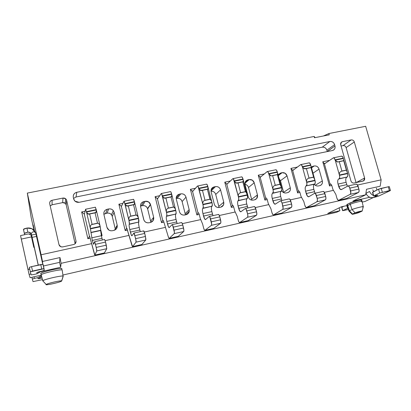 <?xml version="1.0" encoding="UTF-8"?>
<svg xmlns="http://www.w3.org/2000/svg" width="411" height="411" viewBox="0 0 411 411"><rect width="100%" height="100%" fill="white"/><g stroke="black" fill="none" stroke-linecap="round" stroke-linejoin="round"><path stroke-width="0.62" d="M260.153 177.3L258.272 175.199L264.905 200.085L265.696 198.076L260.153 177.3L265.696 198.076L264.905 200.085L258.272 175.199L264.324 173.935L258.272 175.199L260.153 177.3L260.297 176.828L261 176.679L260.297 176.828L260.168 177.362M286.262 192.944L287.541 192.667L286.262 192.944C284.412 193.252 282.896 192.518 281.72 190.75C282.763 192.482 284.273 193.216 286.262 192.944M290.294 187.827L287.042 175.862L280.461 180.712L283.611 192.353L290.294 187.827C290.7 190.288 289.786 191.901 287.541 192.667L289.282 191.742C290.294 190.776 290.634 189.471 290.294 187.827L283.611 192.353L280.461 180.712L279.1 178.554L280.461 180.712L287.042 175.862L290.294 187.827M282.126 172.687L280.847 172.954L278.339 174.881L280.847 172.954L282.126 172.687L285.152 173.283L287.042 175.862C286.164 173.478 284.53 172.42 282.126 172.687L278.304 175.615L282.126 172.687M283.672 192.61L283.611 192.353L283.672 192.61M79.107 202.315L332.391 150.529L79.107 202.315C76.359 202.582 74.54 201.452 73.651 198.914L73.317 197.48C73.009 194.835 74.16 193.103 76.775 192.286L76.03 196.992L73.543 198.451L76.03 196.992L322.255 147.179L76.03 196.992L76.775 192.286L329.853 141.502L76.775 192.286C74.119 193.072 72.963 194.804 73.317 197.48L73.651 198.914L74.997 201.195L79.107 202.315M298.401 190.956L299.116 191.125L298.278 190.987L297.626 192.944L299.896 192.446L297.626 192.944L290.926 168.402L292.678 170.498L290.926 168.402L297.626 192.944L298.278 190.987L292.678 170.498L292.832 170.026L293.629 169.861L292.832 170.026L292.694 170.555M318.427 185.952L319.676 185.68L318.427 185.952C316.886 186.25 315.509 185.695 314.297 184.287C315.335 185.638 316.711 186.198 318.427 185.952M322.322 180.922L319.039 169.116L312.987 173.201L319.039 169.116L322.322 180.922C322.743 183.347 321.859 184.935 319.676 185.68L321.099 185.012C322.286 184.051 322.692 182.69 322.322 180.922L315.319 185.279L322.322 180.922M314.451 184.195L314.564 184.611L314.451 184.195M314.21 165.977L312.966 166.239L311.368 167.354L312.966 166.239L314.21 165.977C316.532 165.761 318.14 166.804 319.039 169.116C318.165 166.768 316.557 165.72 314.21 165.977L311.507 167.863L314.21 165.977M327.269 151.572L326.889 150.21C326.021 147.996 324.479 146.984 322.255 147.179L329.853 141.502C332.129 141.307 333.717 142.345 334.611 144.621L334.97 145.91C335.391 148.284 334.533 149.825 332.391 150.529L334.045 149.671C335.011 148.751 335.319 147.498 334.97 145.91L334.611 144.621L326.889 150.21L327.238 151.464L334.97 145.91L327.269 151.572M31.179 217.609L27.326 193.093L314.143 136.462L315.139 137.623L314.143 136.462L27.326 193.093L41.095 254.769L91.612 243.641L41.095 254.769L42.503 261.458L59.991 257.563L61.085 263.328L365.723 194.788L366.478 189.271L380.18 186.214L381.136 179.843L365.662 126.29L328.903 133.544L365.662 126.29L381.136 179.843L357.565 185.037L381.136 179.843L380.18 186.214L366.478 189.271L365.723 194.788L61.085 263.328L60.664 267.242L40.781 271.743L60.664 267.242L61.085 263.328L59.991 257.563L42.503 261.458L42.801 264.252L41.095 254.769L27.326 193.093L31.179 217.609L34 230.278L31.179 217.609M323.38 135.995L328.903 133.544L329.262 134.829L314.502 137.752L314.143 136.462L314.502 137.752L329.262 134.829L328.903 133.544L323.38 135.995M232.405 205.315L232.975 205.521L232.272 205.346L231.336 207.411L233.659 206.903L231.336 207.411L224.771 182.171L226.79 184.272L224.771 182.171L231.336 207.411L232.272 205.346L226.79 184.272L226.918 183.799L227.535 183.671L226.918 183.799L226.81 184.354M253.268 200.111L254.584 199.828L253.268 200.111C250.823 200.363 249.148 199.294 248.244 196.9L245.033 184.714L248.244 196.9C249.123 199.335 250.797 200.404 253.268 200.111M257.445 194.912L254.224 182.777L248.491 187.488L251.609 199.294L257.445 194.912C257.841 197.408 256.885 199.047 254.584 199.828L256.757 198.472L257.445 194.912L251.609 199.294L248.491 187.488C247.987 185.787 246.805 184.734 244.946 184.328C246.692 184.606 247.874 185.659 248.491 187.488L254.224 182.777L257.445 194.912M249.22 179.566L247.91 179.838L245.136 182.237L247.91 179.838L249.22 179.566L252.318 180.162L254.224 182.777C253.351 180.362 251.681 179.288 249.22 179.566L244.905 183.275L249.22 179.566M251.743 200.142L251.609 199.294L251.743 200.142M198.112 212.775L198.605 213.006L197.979 212.806L196.884 214.932L199.237 214.419L196.884 214.932L190.396 189.322L192.554 191.434L190.396 189.322L196.884 214.932L197.979 212.806L192.554 191.434L192.672 190.951L193.191 190.843L192.672 190.951L192.579 191.526M219.417 207.468L220.769 207.175L219.417 207.468C216.91 207.73 215.205 206.646 214.301 204.216L211.126 191.86L214.301 204.216C215.179 206.687 216.885 207.771 219.417 207.468M223.743 202.181L220.558 189.872L215.718 194.439L218.801 206.409L223.743 202.181C224.123 204.714 223.132 206.379 220.769 207.175L223.486 205.027L223.743 202.181L218.801 206.409L215.718 194.439C214.932 192.214 213.366 191.151 211.013 191.243C213.355 191.094 214.922 192.158 215.718 194.439L220.558 189.872L223.743 202.181M215.462 186.62L214.116 186.902L211.074 189.949L214.116 186.902L215.462 186.62C217.964 186.378 219.659 187.462 220.558 189.872C219.685 187.421 217.984 186.337 215.462 186.62L210.997 191.064L215.462 186.62M218.935 207.545L218.801 206.409L218.935 207.545M162.915 220.435L163.321 220.686L162.771 220.466L161.518 222.649L163.897 222.13L161.518 222.649L155.111 196.669L157.418 198.78L155.111 196.669L161.518 222.649L162.771 220.466L157.418 198.78L157.937 198.21L157.521 198.297L157.449 198.903M184.678 215.015L186.06 214.717L184.678 215.015C182.104 215.292 180.367 214.193 179.463 211.732L176.324 199.191L179.463 211.732C180.342 214.239 182.078 215.333 184.678 215.015M189.158 209.641L186.003 197.152L182.109 201.57L185.161 213.705L189.158 209.641C189.522 212.21 188.49 213.9 186.06 214.717C187.955 214.157 189.024 212.975 189.26 211.162L189.158 209.641L185.161 213.705L182.109 201.57C181.241 199.196 179.561 198.133 177.074 198.379L180.819 193.864L179.437 194.156L176.196 198.097L179.437 194.156L180.819 193.864C183.378 193.612 185.109 194.706 186.003 197.152L189.158 209.641M176.216 198.559L177.074 198.379L176.216 198.559M185.284 214.886L185.161 213.705L185.284 214.886M126.768 228.3L127.086 228.573L126.624 228.331L125.196 230.576L127.605 230.052L125.196 230.576L118.877 204.21L121.343 206.322L118.877 204.21L125.196 230.576L126.624 228.331L121.343 206.322L121.738 205.772L121.384 206.497M149.008 222.767L150.426 222.459L149.008 222.767C146.367 223.05 144.595 221.945 143.696 219.443L140.598 206.718L143.989 220.281C145.047 222.253 146.717 223.086 149.008 222.767M153.647 217.296L150.539 204.621L147.636 208.88L150.647 221.185L153.647 217.296L153.133 220.563L150.426 222.459C152.969 221.652 154.043 219.931 153.647 217.296L150.647 221.185L147.636 208.88C146.768 206.471 145.057 205.397 142.504 205.654L145.253 201.303L143.835 201.596L141.127 205.947L142.504 205.654L141.127 205.947L143.835 201.596L145.253 201.303L148.561 201.904L150.539 204.621L153.647 217.296M150.765 222.372L150.647 221.185L150.765 222.372M105.17 240.651L128.926 235.416L105.17 240.651M144.307 232.03L165.248 227.411L144.307 232.03M182.34 223.646L200.619 219.618L182.34 223.646M219.325 215.498L235.066 212.03L219.325 215.498M255.303 207.57L268.635 204.632L255.303 207.57M290.305 199.859L301.35 197.424L290.305 199.859M324.382 192.348L333.254 190.396L324.382 192.348M49.71 203.774C49.51 201.986 50.296 200.82 52.074 200.265L62.981 198.066C64.825 197.886 66.048 198.647 66.639 200.337L75.984 240.938C76.194 242.737 75.413 243.934 73.646 244.519L62.688 246.924C60.818 247.129 59.58 246.374 58.984 244.643L49.71 203.774L58.984 244.643L60.782 246.754L62.688 246.924L73.646 244.519C75.444 243.949 76.225 242.757 75.984 240.938L66.639 200.337L66.192 204.827L75.136 243.728L66.192 204.827C65.616 203.183 64.435 202.448 62.647 202.623L62.981 198.066L52.074 200.265L52.069 204.776L62.647 202.623L52.069 204.776L50.209 205.978L52.069 204.776L52.074 200.265C50.265 200.799 49.479 201.971 49.71 203.774M89.634 236.376L89.865 236.674L89.49 236.407L87.882 238.724L90.317 238.19L87.882 238.724L81.661 211.953L85.108 211.233L81.661 211.953L87.882 238.724L89.49 236.407L84.286 214.069L81.661 211.953L84.286 214.069L84.553 213.54L84.358 214.367M100.782 229.996L102.103 235.621L101.394 235.775L102.103 235.621L100.782 229.996M112.367 230.73C109.66 231.023 107.857 229.903 106.958 227.365L103.901 214.45C103.577 211.804 104.702 210.072 107.271 209.24L108.73 208.937C111.422 208.665 113.22 209.785 114.114 212.297L117.181 225.161L116.626 228.48L113.832 230.412L112.367 230.73L113.832 230.412C116.441 229.59 117.561 227.838 117.181 225.161L114.114 212.297L112.26 216.381L115.229 228.865L117.181 225.161L115.229 228.865L112.26 216.381C111.391 213.941 109.65 212.852 107.035 213.124L108.73 208.937L107.271 209.24L105.617 213.422L107.035 213.124L103.855 214.234L105.617 213.422L107.271 209.24C104.656 210.042 103.531 211.778 103.901 214.45L106.958 227.365L108.972 230.145L110.708 230.782L112.367 230.73M140.598 206.718C140.254 204.113 141.333 202.407 143.835 201.596C141.292 202.382 140.213 204.087 140.598 206.718M118.877 204.21L122.91 203.368L118.877 204.21M176.324 199.191C175.97 196.622 177.002 194.948 179.437 194.156C177.305 194.778 176.227 196.16 176.201 198.308L176.324 199.191M155.111 196.669L159.689 195.713L155.111 196.669M211.126 191.86C210.751 189.327 211.752 187.678 214.116 186.902C212.544 187.344 211.557 188.253 211.151 189.641L211.126 191.86M190.396 189.322L195.492 188.264L190.396 189.322M245.033 184.714C244.643 182.222 245.603 180.593 247.91 179.838L245.403 181.657L245.033 184.714M224.771 182.171L230.36 181.004L224.771 182.171M278.196 175.209L280.847 172.954L278.771 174.218L278.196 175.209M267.201 199.582L264.905 200.085L267.201 199.582M290.926 168.402L297.415 167.051L290.926 168.402M311.297 167.097L312.966 166.239L311.297 167.097M331.775 185.489L329.53 185.978L322.774 161.775L329.679 160.336L322.774 161.775L329.53 185.978L330.048 184.071L324.402 163.866L322.774 161.775L324.402 163.866L324.567 163.398L325.445 163.213L324.567 163.398L324.402 163.866L330.048 184.071L329.53 185.978L331.775 185.489M351.169 139.92C352.669 139.791 353.712 140.48 354.308 141.985L364.603 177.978C364.891 179.571 364.336 180.614 362.928 181.097L354.133 183.029C352.623 183.178 351.564 182.489 350.958 180.958L340.704 144.749C340.421 143.172 340.986 142.149 342.404 141.687L351.169 139.92L342.404 141.687L340.919 142.751L342.404 141.687L341.31 142.257L340.704 144.749L350.958 180.958C351.549 182.515 352.607 183.203 354.133 183.029L363.637 180.809L364.603 177.978L354.308 141.985L346.108 147.606L356.054 182.607L346.108 147.606C345.533 146.141 344.516 145.473 343.051 145.597L351.169 139.92L343.051 145.597L341.058 146.003L343.051 145.597C344.526 145.448 345.548 146.116 346.108 147.606L354.308 141.985C353.727 140.459 352.684 139.766 351.169 139.92M101.265 235.231L102.103 235.621L101.265 235.231M75.434 243.399L75.984 240.938L75.434 243.399M115.342 229.78L115.229 228.865L115.342 229.78M336.686 212.251L62.888 275.036L336.686 212.251L339.907 210.699L327.737 213.484L341.13 206.892L347.1 205.536L341.13 206.892L327.737 213.484L339.907 210.699L339.121 207.884L339.907 210.699L336.686 212.251M30.902 273.978L29.078 274.389L30.08 277.687L41.234 275.149L30.08 277.687L29.078 274.389L30.902 273.978M362.209 202.094L365.076 201.447L373.501 197.47L365.076 201.447L362.209 202.094M369.813 197.265L352.926 201.087L365.723 194.788L352.926 201.087L369.813 197.265M40.895 273.7L40.715 273.551C41.311 272.719 44.85 271.532 51.324 269.986C57.776 268.604 61.29 268.193 61.871 268.748C62.585 267.248 42.328 271.604 40.817 273.351L40.895 273.7M347.459 204.791C346.596 204.837 346.55 204.673 347.321 204.293L349.895 203.029L358.207 200.455C361.439 199.772 362.425 199.777 361.161 200.476M59.564 262.372L59.991 257.563L59.564 262.372L60.664 267.242L59.564 262.372L43.438 265.989L59.564 262.372M29.654 268.871L27.933 269.262L29.7 269.077L27.989 269.457L29.078 274.389L27.933 269.262L29.654 268.871M33.419 245.567L33.861 245.475L33.419 245.567M33.815 247.355L34.257 247.258L33.815 247.355L31.493 236.906L21.285 239.084L27.933 269.262L20.55 235.58L21.285 239.084L31.493 236.906L33.815 247.355M34.483 230.864L33.121 224.884L34.483 230.864M62.189 270.161C62.914 268.676 42.6 273.068 41.131 274.784L41.223 275.123L41.136 274.779C42.652 273.053 62.914 268.681 62.189 270.161L63.063 276.079M31.092 235.164L31.493 236.906L31.092 235.164L28.529 233.89L20.55 235.58L28.529 233.89L31.092 235.164M43.037 281.109L42.806 280.775C44.254 279.213 63.941 274.892 63.227 276.233C63.186 274.892 42.179 279.845 42.708 280.867M61.691 280.996L63.227 276.233L61.691 280.996C61.26 280.667 58.686 281.021 53.969 282.064C49.233 283.21 46.633 284.047 46.16 284.587C46.71 284.885 49.299 284.52 53.923 283.487C58.542 282.378 61.131 281.545 61.691 280.996C61.866 280.066 47.542 283.328 46.232 284.458C43.89 285.737 58.377 282.845 61.429 281.227M356.224 182.566L364.603 177.978L356.224 182.566M365.929 193.304C367.542 196.628 369.951 198.04 373.162 197.547C369.9 197.979 367.485 196.561 365.929 193.304L369.551 191.495M376.959 189.99L376.409 188.089L376.959 189.99M351.307 209.898L348.924 211.069L349.422 210.776L347.67 205.541L347.182 205.834L350.249 204.288L349.895 203.029L347.321 204.293L347.67 205.541L347.321 204.293L346.889 204.786M362.004 201.21L361.701 200.152C362.959 199.104 352.479 201.703 349.895 203.029L350.249 204.288C352.838 202.972 363.319 200.368 362.06 201.405L361.516 201.724M363.247 206.635L362.055 201.405C363.345 200.363 352.849 202.967 350.249 204.288L352.016 209.569L350.249 204.288L347.696 205.531L349.448 210.766M362.168 210.997L363.252 206.836C364.732 205.824 354.554 208.336 352.016 209.569L355.068 212.831L352.448 214.013C351.729 214.383 352.325 214.357 354.231 213.936L361.839 211.264L359.147 212.461C357.56 213.191 351.533 214.696 352.129 214.193L352.448 214.013L349.422 210.776L352.448 214.013L355.068 212.831L352.016 209.569C354.513 208.356 364.526 205.865 363.283 206.81L362.769 207.098M361.839 211.264C362.589 210.884 361.993 210.905 360.057 211.331L355.068 212.831C356.681 212.076 363.052 210.499 362.137 211.105M62.647 202.623L65.251 203.291L66.192 204.827L66.639 200.337L65.668 198.754L62.981 198.066L62.647 202.623M107.035 213.124C108.92 212.857 110.4 213.396 111.473 214.742L112.26 216.381L114.114 212.297L113.302 210.612C112.198 209.225 110.677 208.665 108.73 208.937L107.035 213.124M140.495 206.132L141.127 205.947M177.074 198.379C179.586 198.092 181.266 199.155 182.109 201.57L186.003 197.152C185.135 194.665 183.404 193.571 180.819 193.864L177.074 198.379M142.504 205.654C144.955 205.356 146.64 206.337 147.554 208.598L150.457 204.334C149.512 202.007 147.775 200.994 145.253 201.303L142.504 205.654M322.255 147.179C324.5 146.948 326.046 147.96 326.889 150.21L334.611 144.621C333.737 142.309 332.155 141.266 329.853 141.502L322.255 147.179M265.825 198.045L266.467 198.23L265.696 198.076M222.757 205.639L222.844 205.983L222.757 205.639M292.678 170.498L298.278 190.987M226.79 184.272L232.272 205.346M192.554 191.434L197.979 212.806M157.418 198.78L162.771 220.466M121.343 206.322L126.624 228.331M35.654 232.616L42.687 263.965L35.654 232.616L33.913 231.758L35.654 232.616M42.749 264.252L42.687 263.965L42.744 264.252M84.286 214.069L89.49 236.407M330.947 184.195L330.048 184.071L330.947 184.195M277.538 172.784L281.597 187.796L281.854 189.949L280.97 191.521C280.22 192.353 280.138 194.043 280.718 196.581L281.9 200.496L280.718 196.581C280.117 194.013 280.199 192.327 280.97 191.521L281.427 191.207C281.946 190.663 282.003 189.528 281.597 187.796L277.538 172.784M289.067 198.945L289.981 199.345L291.584 204.026L291.841 206.214L291.373 207.457L281.833 213.073L291.373 207.457C291.928 206.944 292 205.798 291.584 204.026L290.808 201.174C290.32 199.582 289.77 198.821 289.159 198.903L280.538 200.799M275.658 169.846L276.505 170.149L277.297 171.89C276.844 170.395 276.341 169.692 275.786 169.774L267.345 171.526M268.912 174.279L267.962 171.921L267.14 171.613L260.389 177.182L260.297 176.828L260.389 177.182L267.263 171.541C267.797 171.464 268.291 172.173 268.743 173.668L277.297 171.89L268.743 173.668L268.835 174.017L277.389 172.235L268.835 174.017L271.239 175.944M265.943 197.989C266.467 197.999 266.95 198.724 267.381 200.162L268.301 203.62L270.936 208.803L271.979 212.708L272.75 214.48L273.577 214.912L282.665 209.405L283.112 208.161L282.074 203.106L281.252 201.267L280.364 200.861L275.334 204.128L274.065 203.522L272.241 198.431C271.661 195.883 271.728 194.192 272.447 193.365L273.3 191.793L273.032 189.641L268.907 174.279L273.032 189.641L281.597 187.796L273.032 189.641C273.438 191.377 273.387 192.512 272.889 193.052L281.427 191.207L272.447 193.365C271.707 194.167 271.64 195.857 272.241 198.431L280.718 196.581L272.241 198.431L272.889 200.845L281.371 198.986L272.889 200.845C273.587 203.173 274.358 204.288 275.211 204.19L280.456 200.815C281.047 200.743 281.586 201.503 282.074 203.106L290.808 201.174L282.074 203.106L282.845 205.968L291.584 204.026L282.845 205.968C283.261 207.745 283.2 208.891 282.665 209.405L291.373 207.457L282.665 209.405L273.577 214.912L281.977 213.026L273.51 214.943C272.95 214.999 272.442 214.254 271.979 212.708L270.936 208.803L268.301 203.62L267.381 200.162C266.95 198.703 266.472 197.979 265.943 197.989M271.738 175.862L270.104 175.697M277.62 174.634L277.466 172.492M277.733 174.228L277.333 174.521L279.963 184.262L281.499 187.452L272.935 189.291C272.663 187.447 273.228 186.188 274.63 185.52L275.257 185.263L272.632 175.507L272.01 175.769L277.497 174.618M41.603 276.485L39.995 277.733L39.805 276.875L39.995 277.733L41.603 276.485M33.558 245.537L32.644 241.344L33.558 245.537M32.392 239.932L31.765 237.409L32.392 239.932M26.926 228.064L31.945 228.716L35.361 232.472C33.707 229.009 30.892 227.54 26.926 228.064L27.84 232.194C29.279 231.979 30.363 232.472 31.092 233.664L32.001 238.077L31.092 233.664L29.782 232.415L27.84 232.194C25.662 232.688 24.501 233.135 24.367 233.525L24.65 234.712L24.393 233.422L27.84 232.194L26.926 228.064L23.458 229.415C23.591 229.009 24.747 228.562 26.926 228.064M31.257 233.546L31.601 235.035L36.009 234.1L31.601 235.035L32.125 237.358L36.538 236.417L32.125 237.358L38.29 265.116L31.257 233.546L31.539 235.128L31.257 233.546L32.448 232.071L31.257 233.546M33.913 231.758L32.448 232.071L33.913 231.758M39.004 271.789L39.41 271.697L39.004 271.789M373.779 191.547L372.762 189.897L373.758 191.531M369.576 191.48C370.347 193.36 371.626 194.686 373.419 195.466C371.744 194.804 370.465 193.478 369.576 191.49L365.995 193.268M374.74 195.841L375.089 195.888L374.74 195.841M86.577 212.317L85.58 209.276L84.45 213.961L85.606 209.225L86.587 212.359L88.565 214.218M89.747 236.7L94.535 254.491L94.864 255.077L96.755 250.936L96.683 249.724L94.946 242.274L94.602 241.704L93.595 244.242L92.285 240.44L90.441 228.881L86.577 212.323L90.441 228.881L92.285 240.44L93.564 244.283L94.622 241.673L96.231 247.407L96.755 250.936L94.849 255.097L89.747 236.7M96.308 212.133L95.028 212.698L97.494 223.199L97.895 223.24C98.835 223.435 99.596 224.488 100.166 226.394L96.385 210.309L100.253 226.769L101.378 235.719L102.411 239.962L101.99 238.313L92.285 240.44L101.99 238.313L101.378 235.719L91.679 237.835L101.378 235.719L100.644 230.525L90.888 232.636L100.644 230.525L90.97 232.385L100.752 230.273L100.253 226.769L90.441 228.881L100.253 226.769L100.166 226.394L90.353 228.501C90.066 226.523 90.482 225.218 91.596 224.586L92.095 224.349L89.634 213.828L87.646 213.931M104.6 239.505L105.555 242.1L106.768 248.701L104.394 252.935M95.337 207.252L96.38 210.273L96.308 209.99L86.51 212.035L96.308 209.99L96.22 209.62L86.423 211.66L96.22 209.62L95.373 207.201L85.606 209.225M143.588 230.936L144.718 233.448L145.854 238.76L145.782 239.983L141.898 244.504L132.532 246.626L126.814 228.259L132.121 246.055L132.563 246.605L136.056 242.156L136.103 240.933L134.335 233.602L133.868 233.073L131.962 235.77L131.294 234.984L129.784 229.523C129.177 226.831 128.987 225.105 129.213 224.344L129.403 222.839L128.992 220.594L124.322 201.744L123.901 201.328L121.522 206.214L121.435 205.834L121.522 206.214L123.952 201.272L125.083 204.329L127.138 206.137M134.603 204.128L133.524 204.637L136.026 214.979L136.375 215.03C137.197 215.241 137.885 216.289 138.45 218.174L128.905 220.224L128.992 220.594L138.538 218.539L128.992 220.594L129.378 224.082L138.887 222.027L129.213 224.344C128.977 225.074 129.167 226.8 129.784 229.523L139.221 227.463L129.784 229.523L130.4 232.087L139.838 230.016L139.221 227.463C138.605 224.75 138.43 223.029 138.702 222.294L138.538 218.539L134.613 202.356L138.538 218.539L138.939 220.784L138.702 222.294C138.445 223.06 138.615 224.781 139.221 227.463L140.285 231.634L139.838 230.016L130.4 232.087C131.027 234.563 131.53 235.806 131.91 235.816L133.904 233.037L135.692 238.647L136.056 242.156L132.563 246.605L141.867 244.53L145.782 239.983L136.056 242.156L145.782 239.983L145.453 236.479L135.692 238.647L145.453 236.479L144.718 233.448L134.957 235.606L144.718 233.448C144.276 231.742 143.917 230.895 143.624 230.9L133.94 233.032M133.39 199.361L133.842 199.772L134.603 202.294L134.531 202.022L125.001 204.01L134.531 202.022L134.443 201.657L124.913 203.64L134.443 201.657L133.447 199.299L123.952 201.272M181.482 222.603L182.088 223.091L182.782 225.038L183.892 230.283L183.712 231.511L178.328 236.32L169.204 238.385C168.87 238.39 168.484 237.584 168.058 235.96L164.061 222.736C163.66 221.21 163.301 220.424 162.977 220.388L163.064 220.743L162.977 220.388C163.301 220.445 163.66 221.231 164.061 222.736L168.058 235.96L168.695 237.846L169.24 238.359L174.254 233.623L174.408 232.395L172.615 225.177L172.034 224.678L169.281 227.535L168.448 226.8L166.851 221.431C166.255 218.78 166.131 217.065 166.491 216.284L166.861 214.758L166.491 212.533L161.708 193.982L161.179 193.596L157.613 198.667L157.521 198.297L157.613 198.667L161.246 193.535C161.564 193.504 161.934 194.269 162.35 195.841L162.52 196.52L164.652 198.277M171.855 196.35L170.961 196.797L173.499 206.98L173.796 207.041C174.5 207.272 175.132 208.32 175.682 210.175L166.398 212.168L166.491 212.533L175.774 210.54L166.491 212.533C166.902 214.347 166.984 215.503 166.732 216.006L175.98 214.008L166.491 216.284C166.116 217.034 166.239 218.75 166.851 221.431L176.031 219.428L166.851 221.431L167.477 223.954L176.658 221.945L176.031 219.428C175.42 216.756 175.317 215.04 175.723 214.285L175.98 214.008C176.257 213.499 176.185 212.343 175.774 210.54L171.803 194.634L175.774 210.54L176.134 212.759L175.723 214.285C175.333 215.071 175.435 216.782 176.031 219.428L177.131 223.533L176.658 221.945L167.477 223.954C168.125 226.394 168.7 227.607 169.209 227.586L172.086 224.642C172.44 224.622 172.841 225.454 173.293 227.134L174.033 230.129C174.459 231.989 174.531 233.15 174.254 233.623L169.24 238.359L178.287 236.346L183.712 231.511L174.254 233.623L183.712 231.511C184.01 231.039 183.948 229.872 183.527 228.023L174.033 230.129L183.527 228.023L182.782 225.038L173.293 227.134L182.782 225.038C182.325 223.363 181.914 222.541 181.534 222.567L172.132 224.632M170.411 191.68L170.966 192.06L171.783 194.542L171.711 194.269L162.437 196.201L171.711 194.269L171.623 193.91L162.35 195.841L171.623 193.91C171.202 192.343 170.822 191.583 170.483 191.618L161.297 193.524M218.333 214.501L219.048 214.958L219.787 216.864L220.871 222.038L220.589 223.271L213.792 228.346L204.894 230.365C204.483 230.386 204.056 229.6 203.615 228.002L202.592 223.985L200.306 218.57L199.402 215.015C198.991 213.509 198.59 212.749 198.2 212.728L198.287 213.073L198.2 212.728C198.59 212.77 198.991 213.53 199.402 215.015L200.306 218.57L202.592 223.985L203.615 228.002L204.298 229.852L204.945 230.335L211.393 225.326L211.65 224.093L209.831 216.987L209.142 216.52L205.587 219.52L204.601 218.832L202.926 213.556C202.33 210.941 202.279 209.235 202.762 208.439L203.301 206.897L202.967 204.693L198.081 186.43L197.45 186.07L192.764 191.321L192.672 190.951L192.764 191.321L197.537 186.008C197.932 185.957 198.343 186.707 198.775 188.248L198.95 188.916L201.143 190.632M208.1 188.777L207.38 189.168L210.201 199.273C210.797 199.52 211.367 200.563 211.912 202.397L202.875 204.339L202.967 204.693L212.004 202.751L202.967 204.693C203.378 206.481 203.414 207.632 203.075 208.146L212.076 206.204L202.762 208.439C202.258 209.204 202.315 210.915 202.926 213.556L211.86 211.608L202.926 213.556L203.558 216.047L212.497 214.085L211.86 211.608C211.254 208.973 211.213 207.267 211.747 206.492L212.076 206.204C212.436 205.685 212.41 204.534 212.004 202.751L207.992 187.128L212.004 202.751L212.328 204.95L211.747 206.492C211.233 207.293 211.269 208.999 211.86 211.608L212.99 215.652L212.497 214.085L203.558 216.047C204.221 218.447 204.868 219.623 205.495 219.577L209.209 216.479C209.646 216.443 210.098 217.249 210.56 218.904L211.316 221.853C211.737 223.682 211.763 224.843 211.393 225.326L204.945 230.335L213.741 228.377L220.589 223.271L211.393 225.326L220.589 223.271C220.979 222.783 220.964 221.627 220.543 219.803L211.316 221.853L220.543 219.803L219.787 216.864L210.56 218.904L219.787 216.864C219.32 215.22 218.858 214.414 218.4 214.46L209.266 216.469M206.435 184.205L207.093 184.56L207.961 186.995L207.889 186.728L198.862 188.608L207.889 186.728L207.796 186.368L198.775 188.248L207.796 186.368C207.365 184.832 206.944 184.087 206.528 184.143L197.599 185.993M254.183 206.615L254.995 207.041L256.551 211.804L256.839 214.018L256.464 215.256L248.331 220.584L239.654 222.551C239.166 222.592 238.699 221.827 238.241 220.255L237.209 216.294L234.748 210.997L233.833 207.488C233.412 206.009 232.97 205.269 232.508 205.264L232.595 205.603L232.508 205.264C232.97 205.289 233.412 206.029 233.833 207.488L234.748 210.997L237.209 216.294L238.241 220.255L238.971 222.068L239.711 222.521L247.514 217.255L247.869 216.016L247.571 213.802L246.03 209.019L245.239 208.583L240.928 211.722L239.793 211.074L238.041 205.896C237.455 203.311 237.466 201.616 238.072 200.799L238.765 199.243L238.467 197.064L233.489 179.078L232.754 178.749L227.011 184.159L226.918 183.799L227.011 184.159L232.862 178.677C233.33 178.615 233.787 179.345 234.224 180.866L234.404 181.518L236.664 183.188M243.379 181.405L242.824 181.749L245.634 191.711C246.122 191.978 246.636 193.016 247.17 194.824L238.375 196.715L238.467 197.064L247.263 195.174L238.467 197.064C238.873 198.826 238.868 199.972 238.447 200.501L247.211 198.605L238.072 200.799C237.445 201.585 237.435 203.286 238.041 205.896L246.744 203.995L238.041 205.896L238.683 208.346L247.386 206.435L246.744 203.995C246.138 201.395 246.163 199.7 246.821 198.909L247.211 198.605C247.653 198.076 247.669 196.931 247.263 195.174L243.22 179.838L247.263 195.174L247.556 197.347L246.821 198.909C246.184 199.725 246.158 201.421 246.744 203.995L247.9 207.971L247.386 206.435L238.683 208.346C239.366 210.709 240.075 211.85 240.815 211.778L245.316 208.541C245.835 208.485 246.333 209.271 246.805 210.894L247.571 213.802C247.987 215.605 247.972 216.756 247.514 217.255L239.711 222.521L248.203 220.63L256.464 215.256L247.514 217.255L256.464 215.256C256.937 214.758 256.967 213.607 256.551 211.804L247.571 213.797L256.551 211.804L255.786 208.911L246.805 210.894L255.786 208.911C255.308 207.293 254.799 206.512 254.26 206.574L245.388 208.526M241.504 176.93L242.264 177.259L243.173 179.648L243.101 179.381L234.316 181.215L243.101 179.381L243.009 179.032L234.224 180.866L243.009 179.032C242.567 177.516 242.1 176.797 241.617 176.864L232.934 178.662M302.532 167.262L301.54 164.95L300.631 164.667L292.93 170.38L292.832 170.026L292.93 170.38L300.77 164.59C301.371 164.498 301.9 165.191 302.362 166.666L302.547 167.303L304.916 168.89M298.627 191.233L298.535 190.899C299.126 190.894 299.64 191.598 300.076 193.016L301.011 196.427L303.806 201.498L304.859 205.351L305.666 207.093L306.58 207.493L316.881 201.76L317.415 200.511L317.179 198.343L315.535 193.72L314.559 193.34L308.851 196.73L307.449 196.165L305.563 191.156C304.983 188.644 305.106 186.964 305.938 186.121L306.93 184.539L306.693 182.402L302.527 167.267L306.693 182.402C307.094 184.118 307.012 185.248 306.436 185.798L305.938 186.121C305.085 186.938 304.962 188.618 305.563 191.156L306.216 193.54C306.925 195.831 307.757 196.915 308.707 196.792L314.662 193.293C315.324 193.206 315.905 193.946 316.398 195.523L317.179 198.343C317.59 200.095 317.492 201.236 316.881 201.76L306.503 207.529C305.876 207.601 305.332 206.877 304.859 205.351L303.806 201.498L301.011 196.427L300.076 193.016C299.64 191.577 299.126 190.874 298.535 190.899L298.627 191.233M311.199 167.236L310.942 167.483L313.598 177.084L314.939 180.27L310.988 165.982L315.037 180.609L315.268 182.741L314.754 184L314.235 184.323C313.382 185.176 313.244 186.851 313.819 189.358L315.021 193.216L314.477 191.726L306.216 193.54L314.477 191.726L313.819 189.358L305.563 191.156L313.819 189.358C313.223 186.825 313.362 185.145 314.235 184.323L306.436 185.798L314.754 184C315.345 183.45 315.437 182.32 315.037 180.609L306.693 182.402L315.037 180.609L314.939 180.27L306.596 182.063C306.323 180.239 306.914 178.99 308.368 178.317L309.015 178.061L306.365 168.443L303.744 168.649M323.031 191.48L324.032 191.85L325.687 196.453L325.913 198.616L325.358 199.869L314.682 205.69L306.58 207.493L314.764 205.654L325.358 199.869L316.881 201.76L325.358 199.869C325.99 199.34 326.098 198.205 325.687 196.453L317.179 198.343L325.687 196.453L324.906 193.643L316.398 195.523L324.906 193.648M308.933 162.946L309.868 163.218L310.865 165.525L310.788 165.268L302.455 167.005L310.788 165.268L310.695 164.929L302.362 166.666L310.695 164.929C310.233 163.46 309.694 162.771 309.077 162.869L300.862 164.575M343.611 159.463L347.619 173.606L347.819 175.713L347.228 176.982L346.658 177.316C345.702 178.174 345.507 179.843 346.083 182.314L347.387 186.275L346.083 182.314C345.487 179.818 345.677 178.148 346.658 177.316L347.228 176.982C347.886 176.417 348.019 175.297 347.619 173.606L343.611 159.463M356.106 184.205L357.195 184.549L358.89 189.075L359.091 191.223L358.454 192.471L346.55 198.528L358.454 192.471C359.157 191.937 359.301 190.807 358.89 189.075L358.104 186.311C357.596 184.765 356.969 184.046 356.224 184.159L348.066 185.952M341.356 156.216L342.373 156.473L343.242 158.148C342.769 156.699 342.193 156.031 341.52 156.139L333.527 157.798M330.321 183.989L330.408 184.313L330.321 183.989C330.963 183.964 331.513 184.652 331.96 186.049L332.9 189.409L335.844 194.382L336.907 198.179L337.755 199.89L338.746 200.265L350.198 194.316L350.814 193.067L349.823 188.14L348.918 186.368L347.855 186.019L341.505 189.522L339.979 188.998L338.032 184.071C337.457 181.59 337.637 179.92 338.566 179.062L339.126 178.734L339.697 177.47L339.486 175.358L335.289 160.434L339.486 175.358L347.619 173.606L339.486 175.358C339.887 177.049 339.769 178.174 339.126 178.734L347.228 176.982L338.566 179.062C337.611 179.895 337.431 181.564 338.032 184.071L346.083 182.314L338.032 184.071L338.69 186.419L346.74 184.657L338.69 186.419C339.414 188.675 340.298 189.733 341.346 189.589L347.968 185.972C348.698 185.864 349.314 186.589 349.823 188.14L358.104 186.311L349.823 188.14L350.609 190.92L358.89 189.075L350.609 190.92C351.02 192.651 350.881 193.781 350.198 194.316L358.454 192.471L350.198 194.316L338.746 200.265L346.725 198.472L338.659 200.301C337.976 200.388 337.39 199.684 336.907 198.179L335.844 194.382L332.9 189.409L331.96 186.049C331.518 184.631 330.968 183.943 330.321 183.989M335.289 160.429L334.261 158.158L333.264 157.896L324.664 163.748L324.567 163.398L324.664 163.748L333.424 157.819C334.086 157.711 334.652 158.389 335.119 159.838L343.242 158.148L335.119 159.838L335.212 160.177L343.334 158.482L335.212 160.177L337.729 162.016M275.257 185.263L279.963 184.262L277.333 174.521L272.632 175.507L275.257 185.263L274.63 185.52L280.127 184.349L275.257 185.263M281.078 186.106L280.127 184.349L274.63 185.52C273.253 186.162 272.688 187.416 272.935 189.291L281.499 187.452L281.139 186.286M38.048 278.709L40.129 278.437L38.048 278.709L37.838 277.636L34.365 278.427L34.005 276.793L34.365 278.427L37.838 277.636L41.383 275.683L37.838 277.636L38.048 278.709L39.995 277.733L38.064 278.673L37.853 277.723M33.815 245.485L38.228 265.126L33.815 245.485M40.129 278.437L39.975 277.749L40.129 278.437L42.03 278.006L40.129 278.437M31.519 237.029L31.765 237.409L31.519 237.029M36.836 272.524L39.03 271.928L36.836 272.524L37.077 273.757L41.203 271.291L37.077 273.757L33.414 274.589L37.077 273.757L36.836 272.524L39.03 271.784L36.836 272.524M373.162 197.547L377.956 195.261L376.918 195.348L377.766 195.369L373.162 197.547L375.998 196.905L373.162 197.547M377.144 195.61L375.089 195.888L377.766 195.369M104.42 252.945L94.864 255.077L104.461 252.919L106.768 248.701L96.755 250.936L106.768 248.701L106.279 245.177L96.231 247.407L106.279 245.177L105.555 242.1L95.511 244.319L105.555 242.1L104.625 239.474L94.643 241.668M88.925 214.157L95.609 212.759M95.845 212.693L96.38 210.273M125.067 204.288L128.905 220.224C128.622 218.272 129.069 216.977 130.251 216.335L130.78 216.099L128.283 205.731L126.172 205.854M127.528 206.07L133.873 204.699M134.217 204.657L134.603 202.294M162.509 196.479L166.398 212.168C166.116 210.247 166.599 208.963 167.842 208.31L168.397 208.069L165.859 197.866L163.64 198.004M165.068 198.205L171.392 196.884M171.541 196.843L171.783 194.542M198.934 188.88L202.875 204.339C202.597 202.443 203.106 201.164 204.406 200.506L204.986 200.26L202.418 190.211L200.09 190.365M201.59 190.555L207.632 189.25M207.853 189.24L207.961 186.995M234.388 181.482L238.375 196.715C238.097 194.845 238.637 193.576 239.993 192.913L240.594 192.661L237.995 182.761L235.565 182.931M237.137 183.111L243.035 181.837M243.199 181.842L243.173 179.648M324.906 193.643C324.407 192.076 323.817 191.336 323.133 191.434L314.749 193.273M305.44 168.803L311.065 167.585M311.148 167.611L310.865 165.525M338.274 161.929L336.522 161.785M343.802 160.768L343.411 158.733M343.807 160.424L347.521 173.272L339.394 175.019C339.121 173.221 339.738 171.983 341.233 171.305L341.901 171.043L339.224 161.564L338.561 161.831L343.771 160.737M34.365 278.427L32.33 279.105L33.029 281.612L42.487 279.639L33.029 281.612L32.33 279.105L34.365 278.427M23.458 229.415L24.367 233.525M29.505 268.029L29.33 267.391L31.565 266.621L43.063 264.319L43.242 266.051L43.063 264.319L40.751 264.561L31.565 266.621L29.351 267.34L29.505 268.029M44.208 270.366L44.049 268.722L30.306 271.82L31.149 274.861L33.414 274.589L31.149 274.861L30.306 271.82L32.541 271.055L31.565 266.621L32.541 271.055L41.732 268.984L40.751 264.561L41.732 268.984L44.049 268.722L43.063 264.319L44.208 270.366L42.004 271.111L44.208 270.366M39.03 271.784L42.004 271.111L39.03 271.784M374.606 195.872L376.918 195.348L374.606 195.872M375.998 196.905L378.557 196.114L390.219 190.647C390.676 190.406 390.404 190.391 389.392 190.606L379.661 193.026L373.743 195.847L379.661 193.026L390.424 190.524L378.557 196.114L375.998 196.905M372.715 192.271L378.557 189.204L388.287 186.789C389.294 186.573 389.571 186.594 389.114 186.841M341.844 207.344L343.596 206.332L341.69 207.344M347.588 208.315L342.764 210.612L348.425 209.492L342.625 210.694L341.808 207.211L342.764 210.612L347.588 208.315L346.822 205.598L347.588 208.315L347.973 208.161L347.588 208.315M91.596 224.586C90.502 225.192 90.086 226.497 90.353 228.501L100.166 226.394C99.565 224.468 98.804 223.414 97.895 223.24L91.596 224.586M92.095 224.349L97.494 223.199L95.028 212.698L89.634 213.828L92.095 224.349M137.829 216.505L136.375 215.03L130.251 216.335C129.095 216.951 128.643 218.246 128.905 220.224L138.45 218.174L138.24 217.476M130.251 216.335L136.375 215.03L130.251 216.335M130.78 216.099L136.026 214.979L133.524 204.637L128.283 205.731L130.78 216.099M175.107 208.562L173.796 207.041L167.842 208.31C166.619 208.932 166.142 210.221 166.398 212.168L175.682 210.175L175.44 209.369M167.842 208.31L173.796 207.041L167.842 208.31M168.397 208.069L173.499 206.98L170.961 196.797L165.859 197.866L168.397 208.069M211.377 200.845L210.201 199.273L204.406 200.506C203.132 201.138 202.618 202.412 202.875 204.339L211.912 202.397L211.629 201.488M204.406 200.506L210.201 199.273L204.406 200.506M204.986 200.26L209.954 199.201L207.38 189.168L202.418 190.211L204.986 200.26M246.682 193.35L245.634 191.711L239.993 192.913C238.663 193.55 238.123 194.814 238.375 196.715L247.17 194.824L246.857 193.812M239.993 192.913L245.634 191.711L239.993 192.913M240.594 192.661L245.429 191.629L242.824 181.749L237.995 182.761L240.594 192.661M308.368 178.317C306.94 178.965 306.349 180.213 306.596 182.063L314.939 180.27L313.716 177.177L308.368 178.317L313.598 177.084L308.368 178.317M309.015 178.061L313.598 177.084L310.942 167.483L306.365 168.443L309.015 178.061M341.901 171.043L346.365 170.092L343.688 160.629L339.224 161.564L341.901 171.043L341.233 171.305L346.447 170.19L341.901 171.043M341.233 171.305C339.763 171.957 339.147 173.195 339.394 175.019L347.521 173.272L346.447 170.19L341.233 171.305M31.924 277.266L32.33 279.105M29.33 267.391L30.306 271.82M390.409 190.457L389.32 186.717L388.287 186.789L389.392 190.606L388.287 186.789L381.228 188.366L382.338 192.199L381.228 188.366L378.557 189.204L379.661 193.026L378.557 189.204L372.664 192.091L373.743 195.847L372.505 192.271M62.01 269.976L61.768 268.917M42.806 280.775L40.817 273.351M42.765 280.816L46.207 284.494M63.063 276.428L61.64 280.913M346.838 204.591L348.949 211.043M348.924 211.069L352.129 214.193M65.251 203.291L65.668 198.754M363.381 180.948L363.637 180.809M111.473 214.742L113.302 210.612M185.628 214.809L189.26 211.162M221 207.118L223.486 205.027M255.139 199.664L256.757 198.472M288.224 192.446L289.282 191.742M320.395 185.443L321.099 185.012M333.259 150.226L334.045 149.671M147.554 208.598L150.457 204.334M273.51 214.943L281.9 213.057M29.782 232.415L30.219 234.727M94.849 255.097L104.445 252.94M132.532 246.626L141.867 244.53M169.204 238.385L178.287 236.346M204.894 230.365L213.741 228.377M239.654 222.551L248.265 220.615M306.503 207.529L314.682 205.69M338.659 200.301L346.637 198.508M23.484 229.307L24.393 233.422M32.351 279.064L31.95 277.261M30.327 271.769L29.351 267.34M373.558 195.955L372.484 192.204M342.625 210.694L341.675 207.293"/></g></svg>
